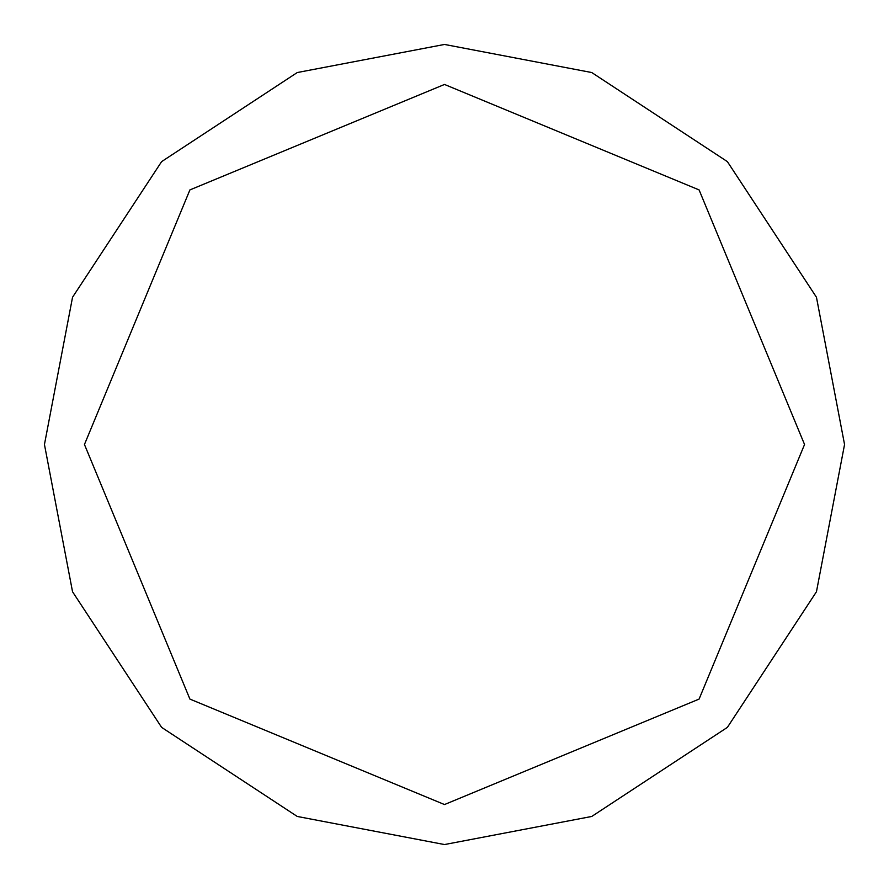 <?xml version="1.0" encoding="UTF-8"?>
<svg xmlns="http://www.w3.org/2000/svg" width="889" height="889" viewBox="0 0 889 889"><rect width="100%" height="100%" fill="white"/><g stroke="black" fill="none" stroke-linecap="round" stroke-linejoin="round"><path stroke-width="1.33" d="M44.45 444.5L72.542 297.248L161.62 161.62L297.248 72.542L444.5 44.45L591.752 72.542L727.38 161.62L816.458 297.248L844.55 444.5L816.458 591.752L727.38 727.38L591.752 816.458L444.5 844.55L297.248 816.458L161.62 727.38L72.542 591.752L44.45 444.5M84.455 444.5L189.913 189.913L444.5 84.455L699.087 189.913L804.545 444.5L699.087 699.087L444.5 804.545L189.913 699.087L84.455 444.5"/></g></svg>
